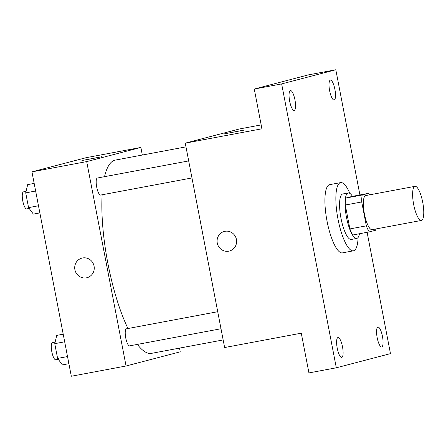 <?xml version="1.0" encoding="UTF-8"?>
<svg xmlns="http://www.w3.org/2000/svg" width="446" height="446" viewBox="0 0 446 446"><rect width="100%" height="100%" fill="white"/><g stroke="black" fill="none" stroke-linecap="round" stroke-linejoin="round"><path stroke-width="0.67" d="M421.476 220.419A17.349 4.655 -100.6 0 1 421.386 220.441A17.349 4.655 -100.6 0 1 413.62 204.246A17.349 4.655 -100.6 0 1 414.997 186.339A17.349 4.655 -100.6 0 1 422.736 202.373A17.349 4.655 -100.6 0 1 421.476 220.419M372.193 229.651A17.349 4.655 -100.6 0 1 372.109 229.668A17.349 4.655 -100.6 0 1 364.337 213.478A17.349 4.655 -100.6 0 1 365.72 195.565L414.997 186.339M368.524 193.341L362.191 194.997A22.389 6.01 -100.6 0 0 361.723 201.949L345.299 205.026A22.389 6.01 -100.6 0 1 345.767 198.069L352.1 196.413L368.524 193.341A22.389 6.01 -100.6 0 1 369.455 194.869M361.723 201.949L366.328 225.849A22.389 6.01 -100.6 0 0 369.299 231.898L375.632 230.242A22.389 6.01 -100.6 0 0 375.839 228.971M345.299 205.026L349.898 228.921L366.328 225.849M349.898 228.921A22.389 6.01 -100.6 0 0 352.875 234.975L369.299 231.898M352.457 196.346A23.131 6.205 79.4 0 0 348.231 192.962A23.131 6.205 79.4 0 0 346.47 217.269A23.131 6.205 79.4 0 0 356.744 238.432A23.131 6.205 79.4 0 0 359.459 233.743M351.387 239.43A23.131 6.205 -100.6 0 1 351.27 239.457A23.131 6.205 -100.6 0 1 340.995 218.295A23.131 6.205 -100.6 0 1 342.751 193.982L348.231 192.962M345.767 198.069L362.191 194.997M358.121 237.439A34.699 9.31 -100.6 0 1 353.572 250.786A34.699 9.31 -100.6 0 1 353.399 250.825A34.699 9.31 -100.6 0 1 337.862 218.434A34.699 9.31 -100.6 0 1 340.621 182.615A34.699 9.31 -100.6 0 1 349.87 193.386M353.399 250.825L342.45 252.876A34.699 9.31 -100.6 0 1 326.912 220.486A34.699 9.31 -100.6 0 1 329.672 184.666L340.621 182.615M334.896 89.373A10.119 2.715 -100.6 0 1 334.121 100.01A10.119 2.715 -100.6 0 1 329.594 90.56A10.119 2.715 -100.6 0 1 330.397 80.113A10.119 2.715 -100.6 0 1 334.896 89.373M382.451 336.345A10.119 2.715 -100.6 0 1 381.681 346.977A10.119 2.715 -100.6 0 1 377.149 337.533A10.119 2.715 -100.6 0 1 377.957 327.085A10.119 2.715 -100.6 0 1 382.451 336.345M342.495 346.793A10.119 2.715 -100.6 0 1 341.725 357.43A10.119 2.715 -100.6 0 1 337.193 347.98A10.119 2.715 -100.6 0 1 337.996 337.533A10.119 2.715 -100.6 0 1 342.495 346.793M294.934 99.82A10.119 2.715 -100.6 0 1 294.165 110.457A10.119 2.715 -100.6 0 1 289.632 101.013A10.119 2.715 -100.6 0 1 290.441 90.566A10.119 2.715 -100.6 0 1 294.934 99.82M359.916 194.952L335.81 69.754L281.649 83.915L336.312 367.794L390.473 353.628L367.114 232.31M261.172 124.908L239.424 128.978L185.263 143.144L224.622 347.534L301.279 333.179L308.933 372.917L336.312 367.794M335.81 69.754L308.431 74.878L254.27 89.044L281.649 83.915M254.27 89.044L261.925 128.788L185.263 143.144M229.406 251.026A10.119 9.745 75.3 0 1 228.759 251.17A10.119 9.745 75.3 0 1 217.336 243.371A10.119 9.745 75.3 0 1 224.288 231.446A10.119 9.745 75.3 0 1 236.274 238.772A10.119 9.745 75.3 0 1 229.406 251.026A10.119 9.745 75.3 0 1 228.759 251.17A10.119 9.745 75.3 0 1 217.336 243.371A10.119 9.745 75.3 0 1 224.288 231.446M243.828 130.165L224.31 133.872L243.828 130.165M224.31 133.872L244.185 130.048M223.162 339.936L151.562 353.343A98.31 26.375 -100.6 0 1 137.351 344.412M127.952 328.524A98.31 26.375 -100.6 0 1 102.14 194.774M104.531 176.677A98.31 26.375 -100.6 0 1 115.369 160.086L185.982 146.862M100.606 195.058A8.675 2.325 -100.6 0 1 100.562 195.069A8.675 2.325 -100.6 0 1 96.682 186.974A8.675 2.325 -100.6 0 1 97.367 178.021L188.686 160.917M129.647 345.856A8.675 2.325 -100.6 0 1 129.602 345.862A8.675 2.325 -100.6 0 1 125.716 337.767A8.675 2.325 -100.6 0 1 126.408 328.813L217.726 311.709M142.33 155.041L140.869 147.436L86.702 161.603L126.062 365.993L180.229 351.827L179.509 348.109M140.869 147.436L86.111 157.694L31.95 171.861L86.702 161.603M31.95 171.861L71.31 376.246L126.062 365.993M87.042 277.691A10.119 9.745 75.3 0 1 86.396 277.836A10.119 9.745 75.3 0 1 74.973 270.031A10.119 9.745 75.3 0 1 81.919 258.111A10.119 9.745 75.3 0 1 93.911 265.437A10.119 9.745 75.3 0 1 87.042 277.691A10.119 9.745 75.3 0 1 86.396 277.836A10.119 9.745 75.3 0 1 74.973 270.031A10.119 9.745 75.3 0 1 81.919 258.111M101.465 156.83L81.947 160.538L101.465 156.83M81.947 160.538L101.822 156.713M63.209 334.193L56.72 335.409L54.758 343.665L57.595 358.417L62.401 364.906L68.89 363.691M54.758 343.665L64.676 341.809M57.595 358.417L67.519 356.56M55.728 359.699A8.675 2.325 -100.6 0 1 55.683 359.71A8.675 2.325 -100.6 0 1 51.797 351.61A8.675 2.325 -100.6 0 1 52.489 342.656L55.114 342.166M34.169 183.395L27.68 184.611L25.717 192.873L28.555 207.624L33.361 214.113L39.85 212.898M25.717 192.873L35.641 191.016M28.555 207.624L38.479 205.768M26.688 208.906A8.675 2.325 -100.6 0 1 26.643 208.912A8.675 2.325 -100.6 0 1 22.757 200.817A8.675 2.325 -100.6 0 1 23.448 191.864L26.074 191.373M421.386 220.441L372.109 229.668M351.27 239.457L356.744 238.432M100.562 195.069L191.97 177.948M129.602 345.862L221.004 328.747M55.683 359.71L58.203 359.236M26.643 208.912L29.163 208.444"/></g></svg>
